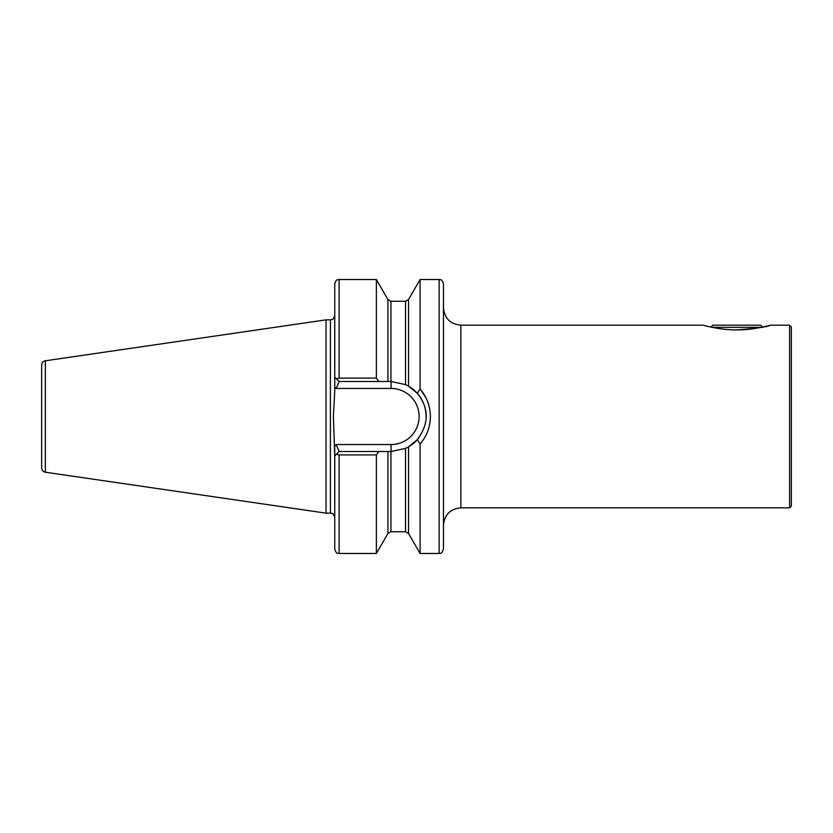 <?xml version="1.0" encoding="UTF-8"?>
<svg xmlns="http://www.w3.org/2000/svg" width="833" height="833" viewBox="0 0 833 833"><rect width="100%" height="100%" fill="white"/><g stroke="black" fill="none" stroke-linecap="round" stroke-linejoin="round"><path stroke-width="1.25" d="M703.073 325.182L460.857 325.182L460.857 507.818C450.289 508.848 444.489 514.648 443.458 525.217L443.458 283.866C441.323 277.858 440.324 280.346 439.116 279.524L420.092 279.524L420.092 389.053C426.798 396.831 430.245 405.983 430.411 416.5C430.245 427.037 426.808 436.19 420.092 443.947L417.271 439.709C429.203 423.653 429.203 408.18 417.271 393.291L408.534 386.168L405.525 384.617L391.062 381.493L378.807 381.493L376.381 378.088L376.381 279.524L339.093 279.524C337.813 280.357 336.813 277.92 334.741 283.866L334.741 391.458L333.398 416.5L334.741 455.859L334.741 446.019L336.209 444.551L339.093 451.507L391.062 451.507L405.525 448.383L408.534 446.832L417.271 439.709M736.778 329.899C720.483 330.149 703.198 325.234 703.073 325.182C703.146 325.224 720.555 330.16 736.778 329.899C756.052 328.483 767.287 326.911 770.473 325.182C770.463 325.203 753.032 330.16 736.778 329.899M706.04 325.953L709.581 326.786M789.611 325.182L791.35 326.921L791.35 506.079L789.611 507.818L789.611 325.182L770.473 325.182M326.047 319.851L45.367 360.783L45.367 472.217L326.047 513.149L326.047 319.851L330.399 319.851C331.68 319.018 332.679 321.444 334.741 315.499M45.367 472.217C43.066 471.697 41.827 470.27 41.65 467.917L41.65 365.083C41.827 362.73 43.066 361.303 45.367 360.783M426.09 398.018L420.665 389.719M387.928 451.507L387.928 533.474L376.381 553.476L339.093 553.476C337.813 552.643 336.813 555.08 334.741 549.134L334.741 446.019M336.428 378.828L339.093 378.088L376.381 378.088L378.807 381.493L339.093 381.493L334.741 377.141M376.381 553.476L376.381 454.912L339.093 454.912L336.428 454.172L339.093 451.507M334.845 455.766L336.428 454.172M378.807 451.507L376.381 454.912L378.807 451.507M417.271 393.291L420.092 389.053M405.525 448.383L405.525 531.735L408.534 533.474L420.092 553.476L420.092 443.947L422.154 441.438M439.116 279.524L439.116 553.476C440.324 552.654 441.323 555.142 443.458 549.134L443.458 416.5M339.093 381.493L336.209 388.449L334.741 386.981M408.534 386.168A35.007 35.007 0 0 1 424.07 404.838A35.007 35.007 0 0 0 408.534 386.168L408.534 299.526L420.092 279.524M424.736 406.931A35.007 35.007 0 0 1 426.069 416.906A35.007 35.007 0 0 0 424.736 406.931M408.534 446.832A35.007 35.007 0 0 0 418.947 437.658A35.007 35.007 0 0 1 408.534 446.832L408.534 533.474M762.601 327.088L760.696 325.182L712.861 325.182L710.955 327.088M761.3 327.359L712.246 327.359M334.741 517.501C332.679 511.556 331.68 513.982 330.399 513.149L330.399 319.851M387.928 533.474L390.948 531.735L390.948 451.507M339.093 378.088L339.093 279.524M339.093 553.476L339.093 454.912M387.928 381.493L387.928 299.526L376.381 279.524M390.948 381.493L390.948 301.265L387.928 299.526M405.525 384.617L405.525 301.265L390.948 301.265M336.209 444.551L391.062 444.551A28.051 28.051 0 0 0 419.114 416.5A28.051 28.051 0 0 0 391.062 388.449L336.209 388.449M391.062 381.493L391.062 388.449M391.062 451.507L391.062 444.551M405.525 531.735L390.948 531.735M405.525 301.265L408.534 299.526M439.116 553.476L420.092 553.476M330.399 513.149L326.047 513.149M789.611 507.818L460.857 507.818M460.857 325.182C450.289 324.152 444.489 318.352 443.458 307.783"/></g></svg>
